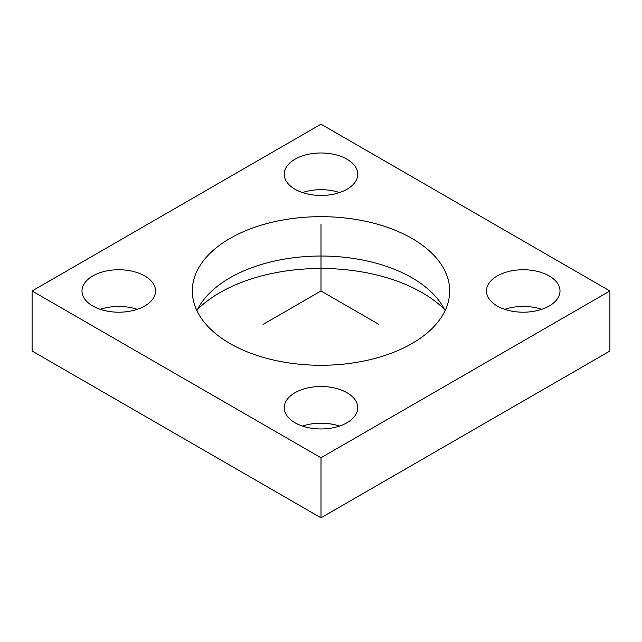<?xml version="1.0" encoding="UTF-8"?>
<svg xmlns="http://www.w3.org/2000/svg" width="642" height="642" viewBox="0 0 642 642"><rect width="100%" height="100%" fill="white"/><g stroke="black" fill="none" stroke-linecap="round" stroke-linejoin="round"><path stroke-width="0.96" d="M445.099 310.656A128.697 74.303 0 0 0 357.233 259.039A128.697 74.303 0 0 0 196.901 310.656M284.767 362.273A128.697 74.303 0 0 0 449.697 290.978A128.697 74.303 0 0 0 357.233 219.676A128.697 74.303 0 0 0 192.303 290.978A128.697 74.303 0 0 0 284.767 362.273M321 457.77L609.9 290.978L321 124.179L32.1 290.978L321 457.77L321 517.821L32.1 351.022L32.1 290.978M154.056 285A36.771 21.226 0 0 0 113.538 269.961A36.771 21.226 0 0 0 81.999 290.978A36.771 21.226 0 0 0 83.484 296.957A36.771 21.226 0 0 0 124.002 311.988A36.771 21.226 0 0 0 155.541 290.978A36.771 21.226 0 0 0 154.056 285M285.714 180.193A36.771 21.226 0 0 0 326.232 195.232A36.771 21.226 0 0 0 357.771 174.223A36.771 21.226 0 0 0 356.286 168.244A36.771 21.226 0 0 0 315.768 153.205A36.771 21.226 0 0 0 284.229 174.223A36.771 21.226 0 0 0 285.714 180.193M487.944 296.957A36.771 21.226 0 0 0 528.462 311.988A36.771 21.226 0 0 0 560.001 290.978A36.771 21.226 0 0 0 558.516 285A36.771 21.226 0 0 0 517.998 269.961A36.771 21.226 0 0 0 486.459 290.978A36.771 21.226 0 0 0 487.944 296.957M285.714 413.713A36.771 21.226 0 0 0 326.232 428.744A36.771 21.226 0 0 0 357.771 407.734A36.771 21.226 0 0 0 356.286 401.756A36.771 21.226 0 0 0 315.768 386.717A36.771 21.226 0 0 0 284.229 407.734A36.771 21.226 0 0 0 285.714 413.713M609.9 290.978L609.9 351.022L321 517.821M444.473 309.372A142.997 82.561 0 0 0 361.261 271.807A142.997 82.561 0 0 0 197.527 309.372M302.502 426.079A36.771 21.226 180 0 1 339.498 426.079M504.732 309.324A36.771 21.226 180 0 1 541.728 309.324M302.502 192.568A36.771 21.226 180 0 1 339.498 192.568M100.272 309.324A36.771 21.226 180 0 1 137.268 309.324M378.78 324.338L321 290.978L263.22 324.338M321 290.978L321 224.259"/></g></svg>

